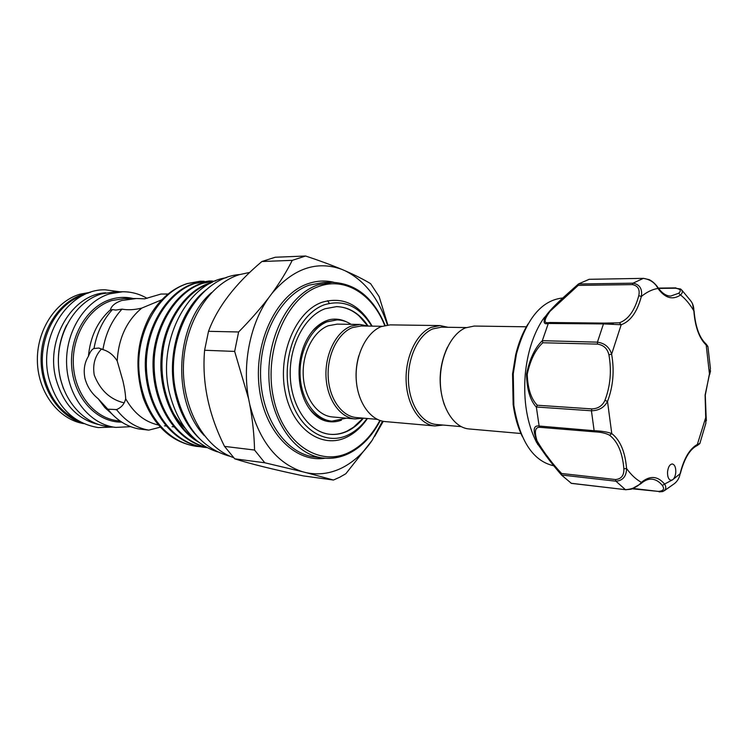 <?xml version="1.0" encoding="UTF-8"?>
<svg xmlns="http://www.w3.org/2000/svg" width="748" height="748" viewBox="0 0 748 748"><rect width="100%" height="100%" fill="white"/><g stroke="black" fill="none" stroke-linecap="round" stroke-linejoin="round"><path stroke-width="1.12" d="M63.412 388.577L60.401 378.806C56.287 359.956 58.372 342.051 66.637 325.071M99.026 424.63C77.465 419.591 63.075 404.201 55.848 378.469C45.432 338.956 72.575 294.188 105.73 292.823M76.913 419.937C60.7 412.139 49.882 398.039 44.469 377.637C35.595 343.463 54.866 303.772 83.252 295.245M198.968 438.141C187.252 426.641 179.249 411.391 174.976 392.401C166.29 354.206 180.492 309.204 206.542 289.504M217.518 451.886C193.405 444.003 177.304 424.023 169.207 391.943C157.052 341.107 187.701 282.8 226.373 277.732M705.299 395.103L710.441 368.652L707.954 346.894L705.663 343.613C699.24 337.413 695.369 326.474 694.06 310.794M545.507 316.647L544.067 317.704M675.771 472.484C675.949 467.537 674.808 464.704 672.368 463.966C669.834 464.209 668.226 466.808 667.553 471.764C667.384 476.7 668.506 479.533 670.928 480.281L672.62 479.786C674.341 478.411 675.397 475.98 675.771 472.484M562.842 297.975C541.674 300.107 526.218 318.76 516.466 353.935L513.259 373.794L513.848 405.491C519.897 441.17 533.24 461.273 553.875 465.808M546.442 456.392L536.568 442.395C527.013 423.48 523.235 400.797 525.246 374.355C527.415 352.486 533.277 334.216 542.814 319.527L552.463 308.017M561.561 475.074L538.485 444.677C532.557 431.316 532.772 425.098 539.13 426.033L536.372 407.192C530.164 400.404 526.891 389.418 526.536 374.243C529.649 359.012 534.913 347.829 542.328 340.686L548.293 323.463C544.114 324.604 543.067 322.538 545.161 317.246L545.161 317.246C550.294 308.279 566.788 294.525 577.952 284.418M578.419 283.988L633.032 283.174C639.727 284.436 642.504 288.868 641.354 296.46L638.773 295.675C640.12 289.429 637.988 285.736 632.369 284.614L578.232 285.371L578.503 283.922L589.2 279.303L643.71 278.349M520.926 433.503L468.968 428.941C454.083 427.809 441.226 407.884 440.357 383.182C439.366 358.507 450.651 334.132 465.415 327.886L474.204 326.053L526.349 326.792M358.853 355.702C355.805 366.258 355.263 376.936 357.226 387.745M448.071 327.287L440.076 325.576L390.166 324.875L381.284 326.586C366.389 332.439 355.104 355.3 356.188 378.46C357.151 401.639 370.185 420.432 385.248 421.591L434.971 425.958L443.096 425.06M440.076 325.576L431.241 327.362C416.402 333.44 405.107 357.198 406.145 381.265C407.052 405.351 419.993 424.808 434.971 425.958M466.182 327.568L441.329 327.185L432.727 328.924C418.366 334.852 407.445 357.89 408.455 381.2C409.343 404.528 421.872 423.387 436.383 424.481L461.151 426.622M444.406 404.967C437.861 385.398 438.842 366.211 447.332 347.409M377.329 419.366L356.431 417.552C341.808 416.44 329.148 398.637 328.185 376.702C327.091 354.786 337.984 333.159 352.42 327.596L361.088 325.969L382.06 326.287M363.35 418.151L355.16 418.945C340.069 417.777 326.998 399.404 326.006 376.758C324.894 354.141 336.151 331.841 351.074 326.119L359.966 324.454L368.025 326.072M346.371 418.179L331.897 421.161C315.45 419.834 301.192 400.096 300.126 375.814C298.92 351.56 311.233 327.708 327.502 321.649L337.049 319.901C342.023 319.976 346.717 321.453 351.139 324.333M337.049 319.901L323.65 322.481L317.853 326.044L312.514 330.999M355.16 418.945L332.43 416.954C317.33 415.785 304.249 397.712 303.239 375.487C302.108 353.28 313.337 331.383 328.25 325.763L337.152 324.136L359.966 324.454M329.831 434.279C335.74 434.812 341.499 433.737 347.119 431.072L353.533 427.23L363.061 418.235M300.303 386.529C302.529 397.207 306.465 405.753 312.122 412.167C316.152 416.561 320.499 419.46 325.165 420.853C330.616 422.386 336.039 422.171 341.434 420.18M363.406 418.16C358.722 423.948 353.439 428.267 347.549 431.119C341.855 433.812 336.02 434.878 330.046 434.308C309.41 432.447 291.486 407.454 290.271 376.73C288.887 346.034 304.642 316.105 325.128 308.728L336.535 306.624C349.185 307.026 359.704 313.506 368.091 326.072M367.053 418.478C361.658 425.93 355.384 431.4 348.241 434.897C324.361 446.883 295.694 427.145 288.822 390.867C281.585 354.739 299.163 313.534 324.408 304.763C343.669 299.069 359.451 306.194 371.747 326.128M372.139 326.137C359.442 304.268 342.762 296.311 322.098 302.248C295.871 311.28 277.583 354.038 285.119 391.531C292.272 429.184 322.098 449.576 346.848 437.103C354.767 433.204 361.639 427.005 367.446 418.506M124.159 402.873C110.162 399.526 100.185 390.25 94.229 375.029C92.518 364.482 94.977 355.768 101.616 348.886M175.621 313.459C164.897 330.298 160.016 349.466 160.97 370.952M171.236 409.427C175.135 416.795 179.716 422.994 184.971 428.043M387.408 325.015C379.049 298.92 365.015 280.865 345.286 270.86L341.649 269.299C316.572 260.398 293.328 268.448 271.926 293.44L268.925 297.461C250.328 323.295 242.081 363.612 248.598 398.778L249.71 404.322C259.098 440.796 276.732 463.274 302.603 471.764L306.446 472.727C318.77 475.204 330.738 473.531 342.341 467.706C353.879 461.759 363.837 452.615 372.205 440.263L345.856 473.718L339.751 477.215L333.458 480.038L303.342 475.896C272.057 469.202 249.196 463.517 234.76 458.833L224.531 446.388C208.496 414.233 201.848 382.181 204.597 350.251L208.514 331.317C217.425 307.213 235.218 283.941 261.903 261.51L275.227 257.247L305.586 256.012L292.244 260.36L261.903 261.51M90.499 292.272L79.914 294.207C55.287 301.444 36.287 330.925 37.4 362.023C38.335 393.139 59.055 419.675 83.823 423.63M88.488 292.973L83.701 294.17C60.064 301.164 41.411 328.624 41.093 358.619C40.635 388.614 58.531 415.86 81.887 422.732M147.104 298.359C139.483 293.908 131.339 291.711 122.681 291.767L114.351 291.879L101.298 293.955C76.081 301.435 56.755 332.477 58.484 364.734C60.018 397.02 82.065 423.742 107.506 426.444L115.79 427.407L130.713 426.669M122.681 291.767L109.591 293.852C84.309 301.397 64.926 332.692 66.656 365.22C68.18 397.768 90.284 424.696 115.79 427.407M161.792 299.789L141.811 308.073C126.749 320.574 118.549 338.19 117.193 360.938L122.971 381.069C124.598 388.156 125.496 394.037 125.664 398.721C124.467 403.957 121.41 407.576 116.51 409.577L107.824 409.184L98.175 398.731L104.879 407.623L111.957 413.999M98.175 398.731C91.565 393.383 87.161 386.585 84.954 378.366C83.318 370.008 84.477 362.64 88.432 356.235C90.181 351.71 92.032 349.138 93.996 348.521L98.792 348.044L102.925 349.606C108.74 351.279 113.5 355.066 117.193 360.938M141.811 308.073C134.612 309.859 128.002 310.214 121.989 309.139L115.781 310.065L112.443 309.579L109.825 310.336C97.352 321.799 90.228 337.096 88.432 356.235M110.47 309.775C111.396 305.923 115.155 302.818 121.746 300.49L136.342 298.517L144.729 298.826L161.007 294.039L168.094 294.02M125.664 398.721C133.808 413.167 144.701 421.919 158.342 424.986M212.282 282.351L209.683 283.127C185.121 290.439 163.223 323.23 161.175 357.282C158.454 393.485 174.939 428.931 198.697 442.227M195.518 439.609C173.517 424.827 158.791 388.801 162.55 354.262C165.467 321.416 186.991 290.196 210.73 283.118M150.507 314.702C136.641 340.377 134.257 368.231 143.354 398.254C154.06 426.098 171.47 442.096 195.574 446.238L196.64 446.369C166.056 442.274 141.55 411.007 138.913 369.821C136.37 331.177 159.296 292.075 187.402 283.586L200.165 281.22L187.168 283.586C172.423 288.438 160.203 298.807 150.507 314.702M196.107 446.304L199.436 446.575M199.959 446.678L196.64 446.369M209.16 280.996L194.022 283.445C165.878 291.991 142.915 331.327 145.458 370.213C148.095 411.652 172.638 443.096 203.26 447.201L204.335 447.332C173.704 443.227 149.151 411.755 146.524 370.279C143.971 331.355 166.944 291.972 195.097 283.427L209.16 280.996L212.526 281.042M203.793 447.267L206.85 447.519M206.99 447.594L204.335 447.332M215.648 280.855L201.801 283.286C174.387 291.598 151.582 329.7 153.059 367.773C154.537 408.539 177.248 441.021 206.7 447.435M206.345 447.239C177.332 440.095 155.21 407.323 154.125 366.866C152.985 329.129 175.724 291.486 202.886 283.268L215.592 280.874M211.553 292.59C175.182 323.407 171.227 401.246 204.279 435.598M249.813 272.394L239.108 274.722C209.15 284.118 184.588 322.725 183.428 365.604C182.101 408.483 204.344 447.519 233.619 457.654M204.232 281.267L200.165 281.22M107.824 409.184L111.218 413.205C119.334 421.835 128.619 427.089 139.063 428.978L148.749 430.128L160.278 427.183M116.51 409.577C125.449 421.115 136.192 427.959 148.749 430.128M121.989 309.139C112.022 319.91 105.664 333.402 102.925 349.606M112.443 309.579C102.897 320.032 96.744 333.01 93.996 348.521M372.205 440.263L382.518 421.171M329.316 303.333L327.587 300.696M387.866 324.969L379.143 296.638L370.615 283.67C363.734 279.518 355.291 275.245 345.286 270.86M383.257 421.32L374.757 436.299M224.531 446.388L254.544 450.044L264.792 462.778L234.76 458.833M333.458 480.038L306.446 472.727M302.603 471.764L264.792 462.778M208.514 331.317L238.612 331.981L234.657 351.42L204.597 350.251M254.544 450.044C254.245 435.401 252.637 420.161 249.71 404.322M248.598 398.778L234.657 351.42M238.612 331.981C250.01 320.443 260.108 308.943 268.925 297.461M271.926 293.44C280.154 282.08 286.923 271.056 292.244 260.36M305.586 256.012C319.003 260.444 331.027 264.876 341.649 269.299M367.754 325.969L359.19 316.049C352.317 309.934 344.688 306.792 336.32 306.624M308.625 407.632C314.674 415.682 321.818 420.142 330.064 420.993L331.897 421.161M346.427 321.836C341.266 319.312 335.889 318.536 330.317 319.518C324.66 320.77 319.265 323.978 314.141 329.139C309.522 334.384 305.969 340.331 303.51 346.969C298.994 359.629 297.91 372.71 300.247 386.239M625.824 489.716L571.425 483.376L561.608 475.13L561.608 473.493L615.529 479.543C621.336 479.01 624.122 475.419 623.869 468.79C622.514 452.755 617.764 441.582 609.62 435.261C606.17 433.307 601.28 432.176 594.95 431.858L540.505 427.37C535.175 426.659 534.025 431.157 537.045 440.862C543.927 452.54 552.118 463.423 561.608 473.493M536.568 442.395L538.485 444.677C544.497 454.195 552.174 464.302 561.514 475.008L615.931 481.198L615.529 479.543M537.625 444.34L539.018 445.593M633.322 488.481L658.249 491.389C663.485 491.062 664.85 489.08 662.354 485.452L664.579 484.059C666.664 487.434 666.01 489.949 662.635 491.595L659.119 491.857M542.328 340.686L597.428 342.163C604.739 343.192 609.47 347.194 611.621 354.169L608.919 354.851C607.47 348.652 603.664 345.071 597.502 344.108L542.861 342.762C535.549 349.381 530.332 359.9 527.218 374.318C527.761 388.633 531.117 398.936 537.27 405.229L536.372 407.192M539.13 426.033L594.136 430.717C601.616 431.016 607.488 431.97 611.77 433.578L609.62 435.261M571.07 483.264L625.263 489.66C632.322 489.286 637.707 486.855 641.41 482.348C649.975 475.354 657.698 475.924 664.579 484.059L672.62 479.786L680.381 473.512M674.397 483.647L674.341 483.685C677.613 481.086 679.577 477.589 680.231 473.194C684.121 457.907 690.021 448.22 697.931 444.144L699.857 443.48L705.86 423.218L705.102 395.056L709.487 374.309L706.196 345.062C699.212 338.32 695.098 326.932 693.854 310.897C689.946 304.202 685.514 298.901 680.558 294.974L678.604 293.281C681.606 290.682 680.558 288.999 675.463 288.214L680.633 289.018C682.877 290.804 682.849 292.795 680.558 294.974C672.583 300.331 665.047 298.153 657.96 288.447C652.312 289.354 646.777 292.029 641.354 296.46C637.202 311.944 630.489 321.369 621.195 324.735L611.621 354.169C614.538 370.681 613.173 386.445 607.507 401.47L611.77 433.578C620.232 440.179 625.16 451.82 626.572 468.51C626.385 476.411 622.841 480.646 615.931 481.198L625.524 489.762L631.275 489.192L640.905 483.685L641.41 482.348C636.043 479.431 631.097 474.812 626.572 468.51L623.869 468.79M692.517 303.725L693.854 310.897C693.92 306.867 692.816 303.426 690.535 300.593L681.905 290.215M632.369 284.614L633.032 283.174L643.42 278.349L649.245 279.668C652.359 281.211 655.201 283.744 657.782 287.279L657.96 288.447C655.145 282.856 650.293 279.49 643.42 278.349L589.013 279.322M597.502 344.108L597.428 342.163L603.458 323.921L604.347 323.099L619.372 322.809L621.195 324.735L603.458 323.921L548.293 323.463M537.27 405.229L591.836 408.913C598.11 408.679 602.486 405.809 604.964 400.292C610.415 385.865 611.733 370.718 608.919 354.851M604.964 400.292L607.507 401.47C604.216 407.51 598.858 410.615 591.425 410.783L536.363 406.996M613.267 323.388L549.724 322.5L548.378 323.295M578.232 285.371L549.939 311.392C544.123 319.536 543.544 323.295 548.191 322.669L548.761 322.678M604.253 323.108L549.724 322.5M705.289 395.131L706.112 416.309L696.968 445.668C689.852 449.268 684.336 458.515 680.409 473.4M540.505 427.37L539.177 426.22M542.861 342.762L542.291 340.873M516.176 354.281L520.159 341.284M528.004 323.996C522.618 332.738 518.495 343.033 515.653 354.889L512.567 373.981L513.137 404.462C514.764 416.543 517.812 427.202 522.291 436.449M348.811 453.363C340.471 457.477 331.888 459.029 323.052 458.028C294.843 454.999 270.234 420.301 268.906 377.749C267.354 335.226 289.672 294.431 317.863 284.913L331.99 282.323L323.632 282.482L309.513 285.063C281.323 294.516 259.032 335.02 260.603 377.254C261.94 419.506 286.549 453.98 314.758 457.019L323.052 458.028C332.019 459.038 340.714 457.477 349.138 453.325M384.687 325.492C372.747 294.525 345.38 276.788 319.181 286.344C286.755 297.003 263.726 350.036 273.216 396.58C282.239 443.293 319.377 467.837 349.606 452.129C361.985 445.771 372.074 435.205 379.862 420.423M325.081 458.225C294.562 463.077 263.614 431.306 259.023 385.828C254.096 340.443 277.452 293.768 308.204 283.642C316.9 280.678 325.502 280.238 334.019 282.333M133.312 298.536C125.86 296.769 118.362 297.04 110.816 299.35C86.731 306.596 68.797 337.339 71.808 368.081C74.585 398.862 97.39 422.564 121.756 422.115M136.342 298.517L124.037 298.602L111.817 300.546C89.04 307.456 71.724 335.749 73.369 364.996C74.847 394.261 94.809 418.441 117.829 420.731L120.063 420.984M516.232 418.45L513.586 405.117M662.354 485.452C659.371 481.74 655.977 479.646 652.181 479.188C648.647 478.785 644.991 480.188 641.204 483.414M594.95 431.858L594.136 430.717L591.425 410.783L591.836 408.913M619.372 322.809C628.301 319.592 634.772 310.551 638.773 295.675M675.463 288.214L658.567 288.41M658.006 287.606C662.074 293.291 666.328 296.115 670.769 296.049L678.604 293.281M675.977 287.896L658.352 288.102M658.249 491.389L632.415 488.827M113.051 427.08L98.212 427.585C73.528 423.377 57.119 407.118 48.985 378.797C37.681 336.478 68.479 288.812 105.216 289.803L119.923 291.804M230.365 456.383C203.073 449.109 184.999 427.996 176.145 393.046C163.242 339.096 197.089 277.48 239.612 274.553M513.848 405.491L513.137 404.462L512.558 373.981L515.653 354.889L516.466 353.935M542.814 319.527L545.161 317.246C545.975 315.207 549.49 311.028 555.717 304.716L578.344 284.062M164.467 425.836L166.14 426.023M172.077 426.669L173.873 426.865M115.893 409.801L117.09 409.334M104.879 407.623L111.218 413.205M349.251 453.279C362.023 446.678 372.364 435.775 380.274 420.563M385.117 325.399C373.626 297.751 355.917 283.389 331.99 282.323M674.341 483.685L664.224 490.781M549.097 322.64L548.2 322.669M705.972 343.884L707.851 346.352M709.628 374.701L710.544 370.812M706.149 416.505L706.393 420.806M697.286 445.518L699.801 443.62"/></g></svg>
